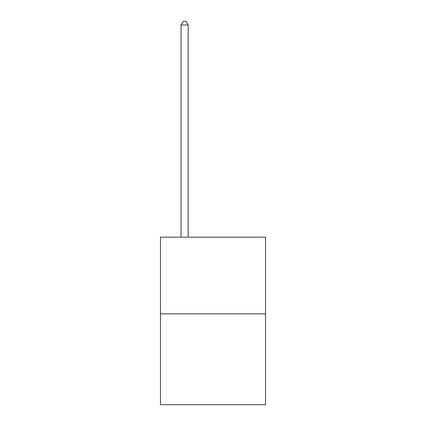 <?xml version="1.0" encoding="UTF-8"?>
<svg xmlns="http://www.w3.org/2000/svg" width="426" height="426" viewBox="0 0 426 426"><rect width="100%" height="100%" fill="white"/><g stroke="black" fill="none" stroke-linecap="round" stroke-linejoin="round"><path stroke-width="0.64" d="M265.531 313.834L265.531 237.165L160.469 237.165L160.469 404.7L265.531 404.7L265.531 313.834L160.469 313.834M188.154 237.165L188.154 24.99L181.055 24.99L181.055 237.165M181.055 24.99L183.185 21.3L186.024 21.3L188.154 24.99"/></g></svg>
